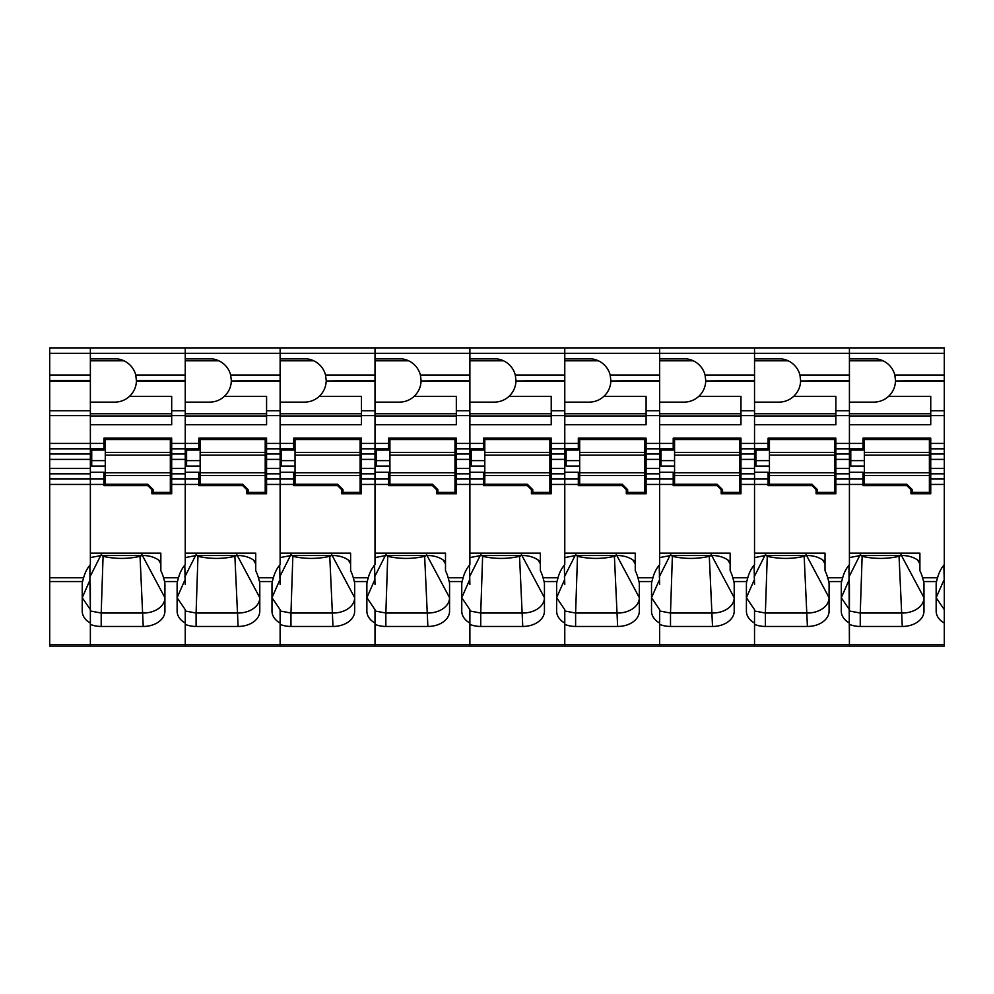 <?xml version="1.0" encoding="UTF-8"?>
<svg xmlns="http://www.w3.org/2000/svg" width="994" height="994" viewBox="0 0 994 994"><rect width="100%" height="100%" fill="white"/><g stroke="black" fill="none" stroke-linecap="round" stroke-linejoin="round"><path stroke-width="1.49" d="M910.951 488.327L910.951 489.682L906.888 485.619L862.978 485.619L862.978 479.033L849.423 479.033L849.423 448.828L849.423 450.046L862.978 450.046L862.978 438.168L930.744 438.168L930.744 454.009L944.3 454.009L944.3 347.9L849.423 347.9L849.423 353.317L849.423 347.9L754.533 347.9L754.533 353.317L754.533 347.9L659.656 347.9L659.656 353.317L659.656 347.9L564.778 347.9L564.778 353.317L564.778 347.9L469.889 347.9L469.889 353.317L469.889 347.9L375.011 347.9L375.011 353.317L375.011 347.9L280.122 347.9L280.122 353.317L280.122 347.9L185.244 347.9L185.244 353.317L185.244 347.9L49.7 347.9L49.7 380.429L90.367 380.429L90.367 410.746L49.7 410.746L49.7 380.975L90.367 380.975M862.978 484.426L849.423 484.426L849.423 479.033L835.867 479.033L835.867 454.009L849.423 454.009M944.3 564.654L944.3 623.089A21.682 15.332 180 0 1 936.162 611.124L936.162 584.286A21.682 15.332 180 0 1 936.51 581.565L937.578 577.725A30.665 21.682 90 0 1 944.3 564.654L944.3 473.852L930.744 473.852L930.744 493.745L910.951 493.745L910.951 489.682M930.744 473.852L930.744 454.009M944.3 415.616L930.744 415.616L930.744 396.37L888.524 396.37C892.923 392.17 895.246 387.039 895.495 380.975L944.3 380.429M943.853 565.176L944.3 582.708M849.423 413.777L930.744 413.777M944.3 609.67L936.162 597.705L943.853 580.223M849.423 557.584L860.257 555.534L902.279 555.534A21.682 15.332 0 0 1 919.897 561.921M919.897 563.933L917.611 560.007M806.047 554.515L829.083 597.705A21.682 15.332 0 0 1 807.401 613.037L765.38 613.037L765.38 626.456A21.682 15.332 180 0 1 754.533 624.394L754.533 644.51L849.423 644.51L849.423 624.394A21.682 15.332 180 0 0 860.257 626.456L902.279 626.456A21.682 15.332 0 0 0 923.973 611.124L923.973 584.286A21.682 15.332 0 0 0 923.625 581.565L922.556 577.725A30.665 21.682 90 0 0 919.897 570.718L919.897 553.136L849.423 553.136L849.423 472.212L862.978 472.212L862.978 479.033M848.963 577.005L859.748 555.534M944.3 473.852L944.3 454.009M895.507 380.429L894.811 375.011A21.682 21.682 0 0 0 876.522 358.909L849.423 358.909L849.423 353.317L944.3 353.317M849.423 402.123L873.813 402.123A21.682 21.682 0 0 0 888.524 396.37M849.423 360.81L883.057 360.81M930.744 415.616L930.744 424.736L849.423 424.736L849.423 448.828L862.978 448.828M910.951 439.534L910.951 438.168L862.978 438.168M849.423 457.464L850.777 457.464M900.924 554.515L923.973 597.705A21.682 15.332 0 0 1 902.279 613.037L860.257 613.037L862.133 556.329A59.64 42.17 180 0 0 899.048 556.329L899.048 555.534M902.279 626.456L899.048 556.329A2.709 1.913 0 0 0 900.514 555.534M848.963 565.176L849.423 646.1L944.3 646.1L944.3 623.089M862.133 555.534L862.133 556.329L860.257 554.515M860.257 626.456L860.257 613.037L849.423 610.987M848.963 580.223L841.284 597.705L849.423 609.67L849.423 584.435M944.3 380.975L895.495 380.975A21.682 21.682 0 0 0 895.507 380.329M912.306 493.745L912.306 489.682L906.888 484.264L864.333 484.264L864.333 439.534L929.39 439.534L912.306 439.534L929.39 439.534L929.39 452.382L864.333 452.382M929.39 493.745L929.39 492.39L912.306 492.39M906.888 439.534L864.333 439.534M864.333 466.062L850.777 466.062L850.777 450.046M864.333 472.734L929.39 472.734L929.39 475.48L864.333 475.48M864.333 455.115L929.39 455.115L929.39 472.734M929.39 492.39L929.39 475.48M929.39 455.115L929.39 452.382M816.074 488.327L816.074 489.682L812.011 485.619L768.089 485.619L768.089 479.033L754.533 479.033L754.533 448.828L754.533 450.046L768.089 450.046L768.089 438.168L835.867 438.168L835.867 454.009M768.089 484.426L754.533 484.426L754.533 479.033L740.977 479.033L740.977 454.009L754.533 454.009M849.423 623.089A21.682 15.332 180 0 1 841.284 611.124L841.284 584.286A21.682 15.332 180 0 1 841.632 581.565L842.688 577.725A30.665 21.682 90 0 1 849.423 564.654L849.423 484.426L835.867 484.426L835.867 493.745L816.074 493.745L816.074 489.682M835.867 484.426L835.867 479.033M849.423 380.429L849.423 410.746L835.867 410.746L835.867 396.37L793.647 396.37C798.033 392.17 800.356 387.039 800.617 380.975L849.423 380.429L849.423 353.317L754.533 353.317L754.533 358.909L781.644 358.909A21.682 21.682 0 0 1 799.934 375.011L800.617 380.429M754.533 413.777L835.867 413.777M754.533 557.584L765.38 555.534L807.401 555.534A21.682 15.332 0 0 1 825.02 561.921M825.02 563.933L822.721 560.007M765.38 626.456L807.401 626.456A21.682 15.332 0 0 0 829.083 611.124L829.083 584.286A21.682 15.332 0 0 0 828.747 581.565L827.679 577.725A30.665 21.682 90 0 0 825.02 570.718L825.02 553.136L754.533 553.136L754.533 472.212L768.089 472.212L768.089 479.033M754.086 577.005L764.871 555.534M754.533 402.123L778.936 402.123A21.682 21.682 0 0 0 793.647 396.37M754.533 360.81L788.18 360.81M835.867 443.423L849.423 443.423L849.423 415.616L835.867 415.616L835.867 424.736L754.533 424.736L754.533 448.828L768.089 448.828M816.074 439.534L816.074 438.168L768.089 438.168M754.533 457.464L755.887 457.464M754.533 610.987L765.38 613.037L767.256 556.329A59.64 42.17 180 0 0 804.171 556.329L804.171 555.534M807.401 626.456L804.171 556.329A2.709 1.913 0 0 0 805.625 555.534M711.157 554.515L734.206 597.705A21.682 15.332 0 0 1 712.512 613.037L670.503 613.037L670.503 626.456A21.682 15.332 180 0 1 659.656 624.394L659.656 644.51L754.533 644.51L754.533 646.1L849.423 646.1L849.423 644.51L944.3 644.51M862.978 443.423L849.423 443.423L849.423 448.828L835.867 448.828M767.256 555.534L767.256 556.329L765.38 554.515M754.086 565.176L754.533 584.435M849.423 415.616L849.423 410.746M849.423 380.975L800.617 380.975A21.682 21.682 0 0 0 800.617 380.329M835.867 415.616L835.867 410.746M817.428 493.745L817.428 489.682L812.011 484.264L769.443 484.264L769.443 439.534L834.513 439.534L817.428 439.534L834.513 439.534L834.513 452.382L769.443 452.382M834.513 493.745L834.513 492.39L817.428 492.39M812.011 439.534L769.443 439.534M769.443 466.062L755.887 466.062L755.887 450.046M769.443 472.734L834.513 472.734L834.513 475.48L769.443 475.48M769.443 455.115L834.513 455.115L834.513 472.734M834.513 492.39L834.513 475.48M834.513 455.115L834.513 452.382M721.197 488.327L721.197 489.682L717.121 485.619L673.211 485.619L673.211 479.033L659.656 479.033L659.656 448.828L659.656 450.046L673.211 450.046L673.211 438.168L740.977 438.168L740.977 454.009M673.211 484.426L659.656 484.426L659.656 479.033L646.1 479.033L646.1 454.009L659.656 454.009M754.086 580.223L746.407 597.705L754.533 609.67L754.533 623.089A21.682 15.332 180 0 1 746.407 611.124L746.407 584.286A21.682 15.332 180 0 1 746.742 581.565L747.811 577.725A30.665 21.682 90 0 1 754.533 564.654L754.533 484.426L740.977 484.426L740.977 493.745L721.197 493.745L721.197 489.682M740.977 484.426L740.977 479.033M754.533 380.429L754.533 410.746L740.977 410.746L740.977 396.37L698.77 396.37C703.156 392.17 705.479 387.039 705.728 380.975L754.533 380.429L754.533 353.317L659.656 353.317L659.656 358.909L686.767 358.909A21.682 21.682 0 0 1 705.057 375.011L705.74 380.429M659.656 413.777L740.977 413.777M659.656 557.584L670.503 555.534L712.512 555.534A21.682 15.332 0 0 1 730.143 561.921M730.143 563.933L727.844 560.007M670.503 626.456L712.512 626.456A21.682 15.332 0 0 0 734.206 611.124L734.206 584.286A21.682 15.332 0 0 0 733.858 581.565L732.802 577.725A30.665 21.682 90 0 0 730.143 570.718L730.143 553.136L659.656 553.136L659.656 472.212L673.211 472.212L673.211 479.033M659.208 577.005L669.981 555.534M659.656 402.123L684.058 402.123A21.682 21.682 0 0 0 698.77 396.37M659.656 360.81L693.29 360.81M740.977 443.423L754.533 443.423L754.533 415.616L740.977 415.616L740.977 424.736L659.656 424.736L659.656 448.828L673.211 448.828M721.197 439.534L721.197 438.168L673.211 438.168M659.656 457.464L661.01 457.464M659.656 610.987L670.503 613.037L672.366 556.329A59.64 42.17 180 0 0 709.294 556.329L709.294 555.534M712.512 626.456L709.294 556.329A2.709 1.913 0 0 0 710.747 555.534M616.28 554.515L639.328 597.705A21.682 15.332 0 0 1 617.634 613.037L575.613 613.037L575.613 626.456A21.682 15.332 180 0 1 564.778 624.394L564.778 644.51L659.656 644.51L659.656 646.1L754.533 646.1L754.533 623.089M768.089 443.423L754.533 443.423L754.533 448.828L740.977 448.828M672.366 555.534L672.366 556.329L670.503 554.515M659.208 565.176L659.656 584.435M754.533 415.616L754.533 410.746M754.533 380.975L705.728 380.975A21.682 21.682 0 0 0 705.74 380.329M740.977 415.616L740.977 410.746M722.551 493.745L722.551 489.682L717.121 484.264L674.566 484.264L674.566 439.534L739.623 439.534L722.551 439.534L739.623 439.534L739.623 452.382L674.566 452.382M739.623 493.745L739.623 492.39L722.551 492.39M717.121 439.534L674.566 439.534M674.566 466.062L661.01 466.062L661.01 450.046M674.566 472.734L739.623 472.734L739.623 475.48L674.566 475.48M674.566 455.115L739.623 455.115L739.623 472.734M739.623 492.39L739.623 475.48M739.623 455.115L739.623 452.382M626.307 488.327L626.307 489.682L622.244 485.619L578.322 485.619L578.322 479.033L564.778 479.033L564.778 448.828L564.778 450.046L578.322 450.046L578.322 438.168L646.1 438.168L646.1 454.009M578.322 484.426L564.778 484.426L564.778 479.033L551.223 479.033L551.223 454.009L564.778 454.009M659.208 580.223L651.517 597.705L659.656 609.67L659.656 623.089A21.682 15.332 180 0 1 651.517 611.124L651.517 584.286A21.682 15.332 180 0 1 651.865 581.565L652.934 577.725A30.665 21.682 90 0 1 659.656 564.654L659.656 484.426L646.1 484.426L646.1 493.745L626.307 493.745L626.307 489.682M646.1 484.426L646.1 479.033M659.656 380.429L659.656 410.746L646.1 410.746L646.1 396.37L603.88 396.37C608.278 392.17 610.589 387.039 610.85 380.975L659.656 380.429L659.656 353.317L564.778 353.317L564.778 358.909L591.877 358.909A21.682 21.682 0 0 1 610.167 375.011L610.863 380.429M564.778 413.777L646.1 413.777M564.778 557.584L575.613 555.534L617.634 555.534A21.682 15.332 0 0 1 635.253 561.921M635.253 563.933L632.954 560.007M575.613 626.456L617.634 626.456A21.682 15.332 0 0 0 639.328 611.124L639.328 584.286A21.682 15.332 0 0 0 638.98 581.565L637.912 577.725A30.665 21.682 90 0 0 635.253 570.718L635.253 553.136L564.778 553.136L564.778 472.212L578.322 472.212L578.322 479.033M564.319 577.005L575.104 555.534M564.778 402.123L589.169 402.123A21.682 21.682 0 0 0 603.88 396.37M564.778 360.81L598.413 360.81M646.1 443.423L659.656 443.423L659.656 415.616L646.1 415.616L646.1 424.736L564.778 424.736L564.778 448.828L578.322 448.828M626.307 439.534L626.307 438.168L578.322 438.168M564.778 457.464L566.133 457.464M564.778 610.987L575.613 613.037L577.489 556.329A59.64 42.17 180 0 0 614.404 556.329L614.404 555.534M617.634 626.456L614.404 556.329A2.709 1.913 0 0 0 615.87 555.534M521.403 554.515L544.439 597.705A21.682 15.332 0 0 1 522.757 613.037L480.736 613.037L480.736 626.456A21.682 15.332 180 0 1 469.889 624.394L469.889 644.51L564.778 644.51L564.778 646.1L659.656 646.1L659.656 623.089M673.211 443.423L659.656 443.423L659.656 448.828L646.1 448.828M577.489 555.534L577.489 556.329L575.613 554.515M564.319 565.176L564.778 584.435M659.656 415.616L659.656 410.746M659.656 380.975L610.85 380.975A21.682 21.682 0 0 0 610.863 380.329M646.1 415.616L646.1 410.746M627.661 493.745L627.661 489.682L622.244 484.264L579.688 484.264L579.688 439.534L644.746 439.534L627.661 439.534L644.746 439.534L644.746 452.382L579.688 452.382M644.746 493.745L644.746 492.39L627.661 492.39M622.244 439.534L579.688 439.534M579.688 466.062L566.133 466.062L566.133 450.046M579.688 472.734L644.746 472.734L644.746 475.48L579.688 475.48M579.688 455.115L644.746 455.115L644.746 472.734M644.746 492.39L644.746 475.48M644.746 455.115L644.746 452.382M531.43 488.327L531.43 489.682L527.367 485.619L483.444 485.619L483.444 479.033L469.889 479.033L469.889 448.828L469.889 450.046L483.444 450.046L483.444 438.168L551.223 438.168L551.223 454.009M483.444 484.426L469.889 484.426L469.889 479.033L456.333 479.033L456.333 454.009L469.889 454.009M564.319 580.223L556.64 597.705L564.778 609.67L564.778 623.089A21.682 15.332 180 0 1 556.64 611.124L556.64 584.286A21.682 15.332 180 0 1 556.988 581.565L558.044 577.725A30.665 21.682 90 0 1 564.778 564.654L564.778 484.426L551.223 484.426L551.223 493.745L531.43 493.745L531.43 489.682M551.223 484.426L551.223 479.033M564.778 380.429L564.778 410.746L551.223 410.746L551.223 396.37L509.003 396.37C513.389 392.17 515.712 387.039 515.973 380.975L564.778 380.429L564.778 353.317L469.889 353.317L469.889 358.909L497 358.909A21.682 21.682 0 0 1 515.29 375.011L515.973 380.429M469.889 413.777L551.223 413.777M469.889 557.584L480.736 555.534L522.757 555.534A21.682 15.332 0 0 1 540.376 561.921M540.376 563.933L538.077 560.007M480.736 626.456L522.757 626.456A21.682 15.332 0 0 0 544.439 611.124L544.439 584.286A21.682 15.332 0 0 0 544.091 581.565L543.035 577.725A30.665 21.682 90 0 0 540.376 570.718L540.376 553.136L469.889 553.136L469.889 472.212L483.444 472.212L483.444 479.033M469.441 577.005L480.226 555.534M469.889 402.123L494.291 402.123A21.682 21.682 0 0 0 509.003 396.37M469.889 360.81L503.536 360.81M551.223 443.423L564.778 443.423L564.778 415.616L551.223 415.616L551.223 424.736L469.889 424.736L469.889 448.828L483.444 448.828M531.43 439.534L531.43 438.168L483.444 438.168M469.889 457.464L471.243 457.464M469.889 610.987L480.736 613.037L482.612 556.329A59.64 42.17 180 0 0 519.527 556.329L519.527 555.534M522.757 626.456L519.527 556.329A2.709 1.913 0 0 0 520.98 555.534M426.513 554.515L449.561 597.705A21.682 15.332 0 0 1 427.867 613.037L385.858 613.037L385.858 626.456A21.682 15.332 180 0 1 375.011 624.394L375.011 644.51L469.889 644.51L469.889 646.1L564.778 646.1L564.778 623.089M578.322 443.423L564.778 443.423L564.778 448.828L551.223 448.828M482.612 555.534L482.612 556.329L480.736 554.515M469.441 565.176L469.889 584.435M564.778 415.616L564.778 410.746M564.778 380.975L515.973 380.975A21.682 21.682 0 0 0 515.973 380.329M551.223 415.616L551.223 410.746M532.784 493.745L532.784 489.682L527.367 484.264L484.799 484.264L484.799 439.534L549.868 439.534L532.784 439.534L549.868 439.534L549.868 452.382L484.799 452.382M549.868 493.745L549.868 492.39L532.784 492.39M527.367 439.534L484.799 439.534M484.799 466.062L471.243 466.062L471.243 450.046M484.799 472.734L549.868 472.734L549.868 475.48L484.799 475.48M484.799 455.115L549.868 455.115L549.868 472.734M549.868 492.39L549.868 475.48M549.868 455.115L549.868 452.382M436.552 488.327L436.552 489.682L432.477 485.619L388.567 485.619L388.567 479.033L375.011 479.033L375.011 448.828L375.011 450.046L388.567 450.046L388.567 438.168L456.333 438.168L456.333 454.009M388.567 484.426L375.011 484.426L375.011 479.033L361.456 479.033L361.456 454.009L375.011 454.009M469.441 580.223L461.763 597.705L469.889 609.67L469.889 623.089A21.682 15.332 180 0 1 461.763 611.124L461.763 584.286A21.682 15.332 180 0 1 462.098 581.565L463.167 577.725A30.665 21.682 90 0 1 469.889 564.654L469.889 484.426L456.333 484.426L456.333 493.745L436.552 493.745L436.552 489.682M456.333 484.426L456.333 479.033M469.889 380.429L469.889 410.746L456.333 410.746L456.333 396.37L414.125 396.37C418.511 392.17 420.835 387.039 421.083 380.975L469.889 380.429L469.889 353.317L375.011 353.317L375.011 358.909L402.11 358.909A21.682 21.682 0 0 1 420.4 375.011L421.096 380.429M375.011 413.777L456.333 413.777M375.011 557.584L385.858 555.534L427.867 555.534A21.682 15.332 0 0 1 445.498 561.921M445.498 563.933L443.2 560.007M385.858 626.456L427.867 626.456A21.682 15.332 0 0 0 449.561 611.124L449.561 584.286A21.682 15.332 0 0 0 449.213 581.565L448.157 577.725A30.665 21.682 90 0 0 445.498 570.718L445.498 553.136L375.011 553.136L375.011 472.212L388.567 472.212L388.567 479.033M374.552 577.005L385.337 555.534M375.011 402.123L399.402 402.123A21.682 21.682 0 0 0 414.125 396.37M375.011 360.81L408.646 360.81M456.333 443.423L469.889 443.423L469.889 415.616L456.333 415.616L456.333 424.736L375.011 424.736L375.011 448.828L388.567 448.828M436.552 439.534L436.552 438.168L388.567 438.168M375.011 457.464L376.366 457.464M375.011 610.987L385.858 613.037L387.722 556.329A59.64 42.17 180 0 0 424.649 556.329L424.649 555.534M427.867 626.456L424.649 556.329A2.709 1.913 0 0 0 426.103 555.534M331.636 554.515L354.672 597.705A21.682 15.332 0 0 1 332.99 613.037L290.969 613.037L290.969 626.456A21.682 15.332 180 0 1 280.122 624.394L280.122 644.51L375.011 644.51L375.011 646.1L469.889 646.1L469.889 623.089M483.444 443.423L469.889 443.423L469.889 448.828L456.333 448.828M387.722 555.534L387.722 556.329L385.858 554.515M374.552 565.176L375.011 584.435M469.889 415.616L469.889 410.746M469.889 380.975L421.083 380.975A21.682 21.682 0 0 0 421.096 380.329M456.333 415.616L456.333 410.746M437.907 493.745L437.907 489.682L432.477 484.264L389.921 484.264L389.921 439.534L454.979 439.534L437.907 439.534L454.979 439.534L454.979 452.382L389.921 452.382M454.979 493.745L454.979 492.39L437.907 492.39M432.477 439.534L389.921 439.534M389.921 466.062L376.366 466.062L376.366 450.046M389.921 472.734L454.979 472.734L454.979 475.48L389.921 475.48M389.921 455.115L454.979 455.115L454.979 472.734M454.979 492.39L454.979 475.48M454.979 455.115L454.979 452.382M341.663 488.327L341.663 489.682L337.6 485.619L293.677 485.619L293.677 479.033L280.122 479.033L280.122 448.828L280.122 450.046L293.677 450.046L293.677 438.168L361.456 438.168L361.456 454.009M293.677 484.426L280.122 484.426L280.122 479.033L266.578 479.033L266.578 454.009L280.122 454.009M374.552 580.223L366.873 597.705L375.011 609.67L375.011 623.089A21.682 15.332 180 0 1 366.873 611.124L366.873 584.286A21.682 15.332 180 0 1 367.221 581.565L368.277 577.725A30.665 21.682 90 0 1 375.011 564.654L375.011 484.426L361.456 484.426L361.456 493.745L341.663 493.745L341.663 489.682M361.456 484.426L361.456 479.033M375.011 380.429L375.011 410.746L361.456 410.746L361.456 396.37L319.236 396.37C323.622 392.17 325.945 387.039 326.206 380.975L375.011 380.429L375.011 353.317L280.122 353.317L280.122 358.909L307.233 358.909A21.682 21.682 0 0 1 325.523 375.011L326.218 380.429M280.122 413.777L361.456 413.777M280.122 557.584L290.969 555.534L332.99 555.534A21.682 15.332 0 0 1 350.609 561.921M350.609 563.933L348.31 560.007M290.969 626.456L332.99 626.456A21.682 15.332 0 0 0 354.672 611.124L354.672 584.286A21.682 15.332 0 0 0 354.336 581.565L353.268 577.725A30.665 21.682 90 0 0 350.609 570.718L350.609 553.136L280.122 553.136L280.122 472.212L293.677 472.212L293.677 479.033M279.674 577.005L290.459 555.534M280.122 402.123L304.524 402.123A21.682 21.682 0 0 0 319.236 396.37M280.122 360.81L313.769 360.81M361.456 443.423L375.011 443.423L375.011 415.616L361.456 415.616L361.456 424.736L280.122 424.736L280.122 448.828L293.677 448.828M341.663 439.534L341.663 438.168L293.677 438.168M280.122 457.464L281.488 457.464M280.122 610.987L290.969 613.037L292.845 556.329A59.64 42.17 180 0 0 329.759 556.329L329.759 555.534M332.99 626.456L329.759 556.329A2.709 1.913 0 0 0 331.226 555.534M236.758 554.515L259.794 597.705A21.682 15.332 0 0 1 238.113 613.037L196.091 613.037L196.091 626.456A21.682 15.332 180 0 1 185.244 624.394L185.244 644.51L280.122 644.51L280.122 646.1L375.011 646.1L375.011 623.089M388.567 443.423L375.011 443.423L375.011 448.828L361.456 448.828M292.845 555.534L292.845 556.329L290.969 554.515M279.674 565.176L280.122 584.435M375.011 415.616L375.011 410.746M375.011 380.975L326.206 380.975A21.682 21.682 0 0 0 326.218 380.329M361.456 415.616L361.456 410.746M343.017 493.745L343.017 489.682L337.6 484.264L295.032 484.264L295.032 439.534L360.101 439.534L343.017 439.534L360.101 439.534L360.101 452.382L295.032 452.382M360.101 493.745L360.101 492.39L343.017 492.39M337.6 439.534L295.032 439.534M295.032 466.062L281.488 466.062L281.488 450.046M295.032 472.734L360.101 472.734L360.101 475.48L295.032 475.48M295.032 455.115L360.101 455.115L360.101 472.734M360.101 492.39L360.101 475.48M360.101 455.115L360.101 452.382M246.785 488.327L246.785 489.682L242.722 485.619L198.8 485.619L198.8 479.033L185.244 479.033L185.244 448.828L185.244 450.046L198.8 450.046L198.8 438.168L266.578 438.168L266.578 454.009M198.8 484.426L185.244 484.426L185.244 479.033L171.689 479.033L171.689 454.009L185.244 454.009M279.674 580.223L271.996 597.705L280.122 609.67L280.122 623.089A21.682 15.332 180 0 1 271.996 611.124L271.996 584.286A21.682 15.332 180 0 1 272.344 581.565L273.4 577.725A30.665 21.682 90 0 1 280.122 564.654L280.122 484.426L266.578 484.426L266.578 493.745L246.785 493.745L246.785 489.682M266.578 484.426L266.578 479.033M280.122 380.429L280.122 410.746L266.578 410.746L266.578 396.37L224.358 396.37C228.744 392.17 231.068 387.039 231.329 380.975L280.122 380.429L280.122 353.317L185.244 353.317L185.244 358.909L212.356 358.909A21.682 21.682 0 0 1 230.645 375.011L231.329 380.429M185.244 413.777L266.578 413.777M185.244 557.584L196.091 555.534L238.113 555.534A21.682 15.332 0 0 1 255.731 561.921M255.731 563.933L253.433 560.007M196.091 626.456L238.113 626.456A21.682 15.332 0 0 0 259.794 611.124L259.794 584.286A21.682 15.332 0 0 0 259.446 581.565L258.39 577.725A30.665 21.682 90 0 0 255.731 570.718L255.731 553.136L185.244 553.136L185.244 472.212L198.8 472.212L198.8 479.033M184.797 577.005L195.57 555.534M185.244 402.123L209.647 402.123A21.682 21.682 0 0 0 224.358 396.37M185.244 360.81L218.879 360.81M266.578 443.423L280.122 443.423L280.122 415.616L266.578 415.616L266.578 424.736L185.244 424.736L185.244 448.828L198.8 448.828M246.785 439.534L246.785 438.168L198.8 438.168M185.244 457.464L186.599 457.464M185.244 610.987L196.091 613.037L197.955 556.329A59.64 42.17 180 0 0 234.882 556.329L234.882 555.534M238.113 626.456L234.882 556.329A2.709 1.913 0 0 0 236.336 555.534M141.869 554.515L164.917 597.705A21.682 15.332 0 0 1 143.223 613.037L101.202 613.037L101.202 626.456A21.682 15.332 180 0 1 90.367 624.394L90.367 644.51L185.244 644.51L185.244 646.1L280.122 646.1L280.122 623.089M293.677 443.423L280.122 443.423L280.122 448.828L266.578 448.828M197.955 555.534L197.955 556.329L196.091 554.515M184.797 565.176L185.244 584.435M280.122 415.616L280.122 410.746M280.122 380.975L231.329 380.975A21.682 21.682 0 0 0 231.329 380.329M266.578 415.616L266.578 410.746M248.14 493.745L248.14 489.682L242.722 484.264L200.154 484.264L200.154 439.534L265.212 439.534L248.14 439.534L265.212 439.534L265.212 452.382L200.154 452.382M265.212 493.745L265.212 492.39L248.14 492.39M242.722 439.534L200.154 439.534M200.154 466.062L186.599 466.062L186.599 450.046M200.154 472.734L265.212 472.734L265.212 475.48L200.154 475.48M200.154 455.115L265.212 455.115L265.212 472.734M265.212 492.39L265.212 475.48M265.212 455.115L265.212 452.382M151.896 488.327L151.896 489.682L147.833 485.619L103.923 485.619L103.923 472.212L90.367 472.212L90.367 479.033L49.7 479.033L49.7 644.51L90.367 644.51L90.367 646.1L90.367 623.089A21.682 15.332 180 0 1 82.229 611.124L82.229 584.286A21.682 15.332 180 0 1 82.577 581.565L83.633 577.725A30.665 21.682 90 0 1 90.367 564.654L90.367 448.828L90.367 450.046L103.923 450.046L103.923 438.168L171.689 438.168L171.689 454.009M89.907 565.176L89.907 580.223L82.229 597.705L90.367 609.67L90.367 623.089M90.367 584.435L90.367 609.67L89.907 580.223M171.689 443.423L185.244 443.423L185.244 415.616L171.689 415.616L171.689 424.736L90.367 424.736L90.367 443.423L90.367 410.746M90.367 415.616L49.7 415.616L49.7 410.746M49.7 644.51L49.7 646.1L185.244 646.1L185.244 609.67L177.118 597.705L184.797 580.223M49.7 479.033L49.7 448.828L103.923 448.828M171.689 415.616L171.689 396.37L129.481 396.37C133.867 392.17 136.19 387.039 136.439 380.975L135.756 375.011A21.682 21.682 0 0 0 117.466 358.909L90.367 358.909L90.367 353.317L90.367 375.011L49.7 375.011M49.7 415.616L49.7 448.828M49.7 443.423L90.367 443.423L90.367 448.828L90.367 443.423L103.923 443.423M136.451 380.429L185.244 380.429L185.244 353.317L90.367 353.317L90.367 347.9L90.367 353.317L49.7 353.317M90.367 380.429L90.367 375.011M103.923 479.033L90.367 479.033L90.367 553.136L160.842 553.136L160.842 570.718A30.665 21.682 90 0 1 163.513 577.725L164.569 581.565A21.682 15.332 0 0 1 164.917 584.286L164.917 611.124A21.682 15.332 0 0 1 143.223 626.456L140.005 555.534M185.244 623.089A21.682 15.332 180 0 1 177.118 611.124L177.118 584.286A21.682 15.332 180 0 1 177.454 581.565L178.522 577.725A30.665 21.682 90 0 1 185.244 564.654L185.244 484.426L171.689 484.426L171.689 493.745L151.896 493.745L151.896 489.682M171.689 484.426L171.689 479.033M185.244 380.429L185.244 410.746L171.689 410.746M90.367 413.777L171.689 413.777M90.367 557.584L101.202 555.534L143.223 555.534A21.682 15.332 0 0 1 160.842 561.921M160.842 563.933L158.555 560.007M89.907 577.005L100.692 555.534M90.367 402.123L114.757 402.123A21.682 21.682 0 0 0 129.481 396.37M90.367 360.81L124.001 360.81M151.896 439.534L151.896 438.168L103.923 438.168M90.367 457.464L91.721 457.464M90.367 610.987L101.202 613.037L103.078 556.329A59.64 42.17 180 0 0 140.005 556.329A2.709 1.913 0 0 0 141.459 555.534M101.202 626.456L143.223 626.456M198.8 443.423L185.244 443.423L185.244 448.828L171.689 448.828M103.078 555.534L103.078 556.329L101.202 554.515M185.244 415.616L185.244 410.746M185.244 380.975L136.439 380.975A21.682 21.682 0 0 0 136.451 380.329M153.262 493.745L153.262 489.682L147.833 484.264L105.277 484.264L105.277 439.534L170.334 439.534L153.262 439.534L170.334 439.534L170.334 452.382L105.277 452.382M170.334 493.745L170.334 492.39L153.262 492.39M147.833 439.534L105.277 439.534M105.277 466.062L91.721 466.062L91.721 450.046M105.277 472.734L170.334 472.734L170.334 475.48L105.277 475.48M105.277 455.115L170.334 455.115L170.334 472.734M170.334 492.39L170.334 475.48M170.334 455.115L170.334 452.382M944.3 479.033L930.744 479.033M944.3 410.746L930.744 410.746M930.744 459.402L944.3 459.402M894.811 375.011L944.3 375.011M930.744 443.423L944.3 443.423M930.744 448.828L944.3 448.828M944.3 468.447L930.744 468.447M930.744 415.977L849.423 415.977M944.3 484.426L930.744 484.426M937.578 577.725L922.556 577.725M936.51 581.565L923.625 581.565M864.333 460.632L850.777 460.632M849.423 473.852L835.867 473.852M835.867 459.402L849.423 459.402M799.934 375.011L849.423 375.011M849.423 468.447L835.867 468.447M835.867 415.977L754.533 415.977M842.688 577.725L827.679 577.725M841.632 581.565L828.747 581.565M769.443 460.632L755.887 460.632M754.533 473.852L740.977 473.852M740.977 459.402L754.533 459.402M705.057 375.011L754.533 375.011M754.533 468.447L740.977 468.447M740.977 415.977L659.656 415.977M747.811 577.725L732.802 577.725M746.742 581.565L733.858 581.565M674.566 460.632L661.01 460.632M659.656 473.852L646.1 473.852M646.1 459.402L659.656 459.402M610.167 375.011L659.656 375.011M659.656 468.447L646.1 468.447M646.1 415.977L564.778 415.977M652.934 577.725L637.912 577.725M651.865 581.565L638.98 581.565M579.688 460.632L566.133 460.632M564.778 473.852L551.223 473.852M551.223 459.402L564.778 459.402M515.29 375.011L564.778 375.011M564.778 468.447L551.223 468.447M551.223 415.977L469.889 415.977M558.044 577.725L543.035 577.725M556.988 581.565L544.091 581.565M484.799 460.632L471.243 460.632M469.889 473.852L456.333 473.852M456.333 459.402L469.889 459.402M420.4 375.011L469.889 375.011M469.889 468.447L456.333 468.447M456.333 415.977L375.011 415.977M463.167 577.725L448.157 577.725M462.098 581.565L449.213 581.565M389.921 460.632L376.366 460.632M375.011 473.852L361.456 473.852M361.456 459.402L375.011 459.402M325.523 375.011L375.011 375.011M375.011 468.447L361.456 468.447M361.456 415.977L280.122 415.977M368.277 577.725L353.268 577.725M367.221 581.565L354.336 581.565M295.032 460.632L281.488 460.632M280.122 473.852L266.578 473.852M266.578 459.402L280.122 459.402M230.645 375.011L280.122 375.011M280.122 468.447L266.578 468.447M266.578 415.977L185.244 415.977M273.4 577.725L258.39 577.725M272.344 581.565L259.446 581.565M200.154 460.632L186.599 460.632M49.7 581.565L82.577 581.565M103.923 484.426L49.7 484.426M49.7 577.725L83.633 577.725M49.7 454.009L90.367 454.009M49.7 459.402L90.367 459.402M90.367 468.447L49.7 468.447M90.367 473.852L49.7 473.852M185.244 473.852L171.689 473.852M171.689 459.402L185.244 459.402M135.756 375.011L185.244 375.011M185.244 468.447L171.689 468.447M171.689 415.977L90.367 415.977M178.522 577.725L163.513 577.725M177.454 581.565L164.569 581.565M105.277 460.632L91.721 460.632"/></g></svg>
